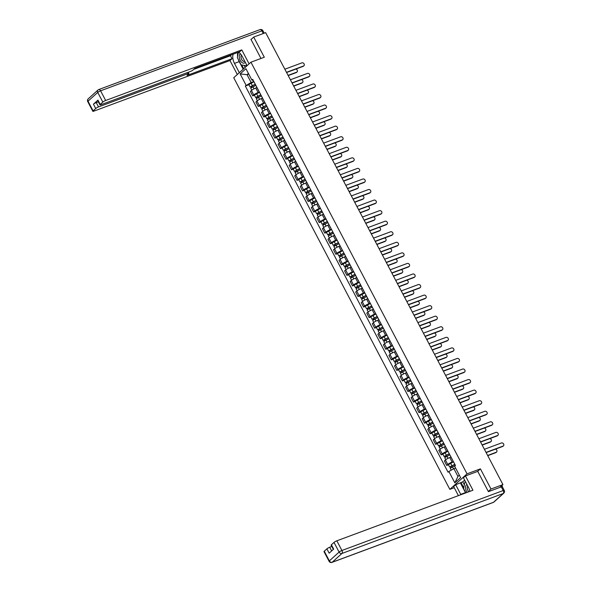 <?xml version="1.0" encoding="UTF-8"?>
<svg xmlns="http://www.w3.org/2000/svg" width="592" height="592" viewBox="0 0 592 592"><rect width="100%" height="100%" fill="white"/><g stroke="black" fill="none" stroke-linecap="round" stroke-linejoin="round"><path stroke-width="0.89" d="M454.249 487.719L449.839 489.362L467.044 473.837L250.934 62.204L264.306 57.232L253.716 37.067L265.645 32.634L502.934 484.596L491.005 489.029L480.415 468.864L467.044 473.837M250.934 62.204L233.729 77.73L449.839 489.362M333.34 549.406L331.128 545.195A2.331 0.422 -27.7 0 1 331.394 544.781L334.006 542.42A2.331 0.422 -27.7 0 1 336.833 540.814L341.917 550.493L503.222 490.531L501.298 486.883A2.331 0.422 -27.7 0 1 502.334 486.728L501.394 485.98M502.934 484.596L499.892 487.342L501.75 486.654M488.304 491.471L491.005 489.029M253.716 37.067L251.015 39.501M256.965 87.586L255.759 88.03A3.574 0.651 152.3 0 0 251.422 90.487L250.372 91.434L252.717 95.897L253.768 94.949A3.574 0.651 -27.7 0 1 258.105 92.5L259.363 92.026M256.306 86.21A3.574 0.651 152.3 0 0 256.314 86.336L258.652 90.805A3.574 0.651 -27.7 0 1 258.652 90.672M254.442 95.26L252.717 95.897M262.508 98.139L261.301 98.59A3.574 0.651 152.3 0 0 256.965 101.04L255.914 101.987L258.26 106.456L259.311 105.509A3.574 0.651 -27.7 0 1 263.647 103.052L264.905 102.586M261.849 96.762A3.574 0.651 152.3 0 0 261.856 96.896L264.202 101.365A3.574 0.651 -27.7 0 1 264.195 101.232M259.984 105.813L258.26 106.456M268.05 108.699L266.844 109.143A3.574 0.651 152.3 0 0 262.508 111.599L261.457 112.547L263.803 117.016L264.853 116.069A3.574 0.651 -27.7 0 1 269.19 113.612L270.448 113.146M267.392 107.322A3.574 0.651 152.3 0 0 267.399 107.455L269.745 111.925A3.574 0.651 -27.7 0 1 269.737 111.792M265.527 116.372L263.803 117.016M273.593 119.258L272.387 119.702A3.574 0.651 152.3 0 0 268.05 122.159L266.999 123.106L269.345 127.569L270.396 126.621A3.574 0.651 -27.7 0 1 274.732 124.172L275.99 123.706M272.934 117.882A3.574 0.651 152.3 0 0 272.942 118.015L275.287 122.477A3.574 0.651 -27.7 0 1 275.28 122.352M271.069 126.932L269.345 127.569M279.135 129.818L277.937 130.262A3.574 0.651 152.3 0 0 273.593 132.719L272.542 133.666L274.888 138.128L275.939 137.181A3.574 0.651 -27.7 0 1 280.275 134.732L281.54 134.258M278.484 128.442A3.574 0.651 152.3 0 0 278.484 128.568L280.83 133.037A3.574 0.651 -27.7 0 1 280.823 132.904M276.612 137.492L274.888 138.128M284.678 140.371L283.479 140.822A3.574 0.651 152.3 0 0 279.135 143.271L278.085 144.219L280.43 148.688L281.481 147.741A3.574 0.651 -27.7 0 1 285.825 145.284L287.083 144.818M284.027 138.994A3.574 0.651 152.3 0 0 284.027 139.127L286.373 143.597A3.574 0.651 -27.7 0 1 286.365 143.464M282.155 148.044L280.43 148.688M290.221 150.93L289.022 151.382A3.574 0.651 152.3 0 0 284.678 153.831L283.627 154.778L285.973 159.248L287.024 158.301A3.574 0.651 -27.7 0 1 291.368 155.844L292.626 155.378M289.569 149.554A3.574 0.651 152.3 0 0 289.569 149.687L291.915 154.157A3.574 0.651 -27.7 0 1 291.915 154.024M287.697 158.604L285.973 159.248M295.763 161.49L294.564 161.934A3.574 0.651 152.3 0 0 290.221 164.391L289.17 165.338L291.516 169.8L292.566 168.861A3.574 0.651 -27.7 0 1 296.91 166.404L298.168 165.938M295.112 160.114A3.574 0.651 152.3 0 0 295.112 160.247L297.458 164.709A3.574 0.651 -27.7 0 1 297.458 164.583M293.24 169.164L291.516 169.8M301.306 172.05L300.107 172.494A3.574 0.651 152.3 0 0 295.763 174.951L294.712 175.898L297.058 180.36L298.109 179.413A3.574 0.651 -27.7 0 1 302.453 176.964L303.711 176.49M300.655 170.674A3.574 0.651 152.3 0 0 300.655 170.799L303 175.269A3.574 0.651 -27.7 0 1 303 175.136M298.782 179.724L297.058 180.36M306.848 182.602L305.65 183.054A3.574 0.651 152.3 0 0 301.306 185.503L300.255 186.45L302.601 190.92L303.652 189.973A3.574 0.651 -27.7 0 1 307.995 187.516L309.253 187.05M306.197 181.233A3.574 0.651 152.3 0 0 306.197 181.359L308.543 185.829A3.574 0.651 -27.7 0 1 308.543 185.696M304.332 190.276L302.601 190.92M312.398 193.162L311.192 193.614A3.574 0.651 152.3 0 0 306.848 196.063L305.805 197.01L308.143 201.48L309.194 200.533A3.574 0.651 -27.7 0 1 313.538 198.076L314.796 197.61M311.74 191.786A3.574 0.651 152.3 0 0 311.74 191.919L314.086 196.389A3.574 0.651 -27.7 0 1 314.086 196.255M309.875 200.836L308.143 201.48M317.941 203.722L316.735 204.166A3.574 0.651 152.3 0 0 312.391 206.623L311.348 207.57L313.693 212.04L314.737 211.092A3.574 0.651 -27.7 0 1 319.081 208.636L320.339 208.169M317.282 202.346A3.574 0.651 152.3 0 0 317.282 202.479L319.628 206.941A3.574 0.651 -27.7 0 1 319.628 206.815M315.418 211.396L313.693 212.04M323.484 214.282L322.277 214.726A3.574 0.651 152.3 0 0 317.934 217.183L316.89 218.13L319.236 222.592L320.279 221.645A3.574 0.651 -27.7 0 1 324.623 219.195L325.881 218.722M322.825 212.905A3.574 0.651 152.3 0 0 322.825 213.039L325.171 217.501A3.574 0.651 -27.7 0 1 325.171 217.368M320.96 221.956L319.236 222.592M329.026 224.834L327.82 225.286A3.574 0.651 152.3 0 0 323.484 227.735L322.433 228.682L324.779 233.152L325.822 232.205A3.574 0.651 -27.7 0 1 330.166 229.748L331.424 229.282M328.368 223.465A3.574 0.651 152.3 0 0 328.368 223.591L330.713 228.061A3.574 0.651 -27.7 0 1 330.713 227.927M326.503 232.508L324.779 233.152M334.569 235.394L333.363 235.845A3.574 0.651 152.3 0 0 329.026 238.295L327.975 239.242L330.321 243.712L331.372 242.764A3.574 0.651 -27.7 0 1 335.708 240.308L336.966 239.841M333.91 234.018A3.574 0.651 152.3 0 0 333.91 234.151L336.256 238.62A3.574 0.651 -27.7 0 1 336.256 238.487M332.045 243.068L330.321 243.712M340.111 245.954L338.905 246.398A3.574 0.651 152.3 0 0 334.569 248.855L333.518 249.802L335.864 254.271L336.915 253.324A3.574 0.651 -27.7 0 1 341.251 250.867L342.509 250.401M339.453 244.577A3.574 0.651 152.3 0 0 339.46 244.711L341.799 249.173A3.574 0.651 -27.7 0 1 341.799 249.047M337.588 253.628L335.864 254.271M345.654 256.514L344.448 256.958A3.574 0.651 152.3 0 0 340.111 259.414L339.061 260.362L341.406 264.824L342.457 263.877A3.574 0.651 -27.7 0 1 346.794 261.427L348.052 260.961M344.995 255.137A3.574 0.651 152.3 0 0 345.003 255.27L347.349 259.733A3.574 0.651 -27.7 0 1 347.341 259.599M343.131 264.187L341.406 264.824M351.197 267.066L349.99 267.517A3.574 0.651 152.3 0 0 345.654 269.967L344.603 270.914L346.949 275.384L348 274.436A3.574 0.651 -27.7 0 1 352.336 271.987L353.594 271.513M350.538 265.697A3.574 0.651 152.3 0 0 350.545 265.823L352.891 270.292A3.574 0.651 -27.7 0 1 352.884 270.159M348.673 274.74L346.949 275.384M356.739 277.626L355.533 278.077A3.574 0.651 152.3 0 0 351.197 280.527L350.146 281.474L352.492 285.943L353.542 284.996A3.574 0.651 -27.7 0 1 357.879 282.539L359.137 282.073M356.081 276.249A3.574 0.651 152.3 0 0 356.088 276.383L358.434 280.852A3.574 0.651 -27.7 0 1 358.426 280.719M354.216 285.3L352.492 285.943M362.282 288.186L361.083 288.63A3.574 0.651 152.3 0 0 356.739 291.086L355.688 292.034L358.034 296.503L359.085 295.556A3.574 0.651 -27.7 0 1 363.421 293.099L364.687 292.633M361.623 286.809A3.574 0.651 152.3 0 0 361.631 286.942L363.976 291.405A3.574 0.651 -27.7 0 1 363.969 291.279M359.758 295.859L358.034 296.503M367.824 298.745L366.626 299.189A3.574 0.651 152.3 0 0 362.282 301.646L361.231 302.593L363.577 307.056L364.628 306.108A3.574 0.651 -27.7 0 1 368.971 303.659L370.229 303.193M367.173 297.369A3.574 0.651 152.3 0 0 367.173 297.502L369.519 301.964A3.574 0.651 -27.7 0 1 369.512 301.831M365.301 306.419L363.577 307.056M373.367 309.305L372.168 309.749A3.574 0.651 152.3 0 0 367.824 312.206L366.774 313.153L369.119 317.615L370.17 316.668A3.574 0.651 -27.7 0 1 374.514 314.219L375.772 313.745M372.716 307.929A3.574 0.651 152.3 0 0 372.716 308.055L375.062 312.524A3.574 0.651 -27.7 0 1 375.062 312.391M370.844 316.972L369.119 317.615M378.91 319.858L377.711 320.309A3.574 0.651 152.3 0 0 373.367 322.758L372.316 323.706L374.662 328.175L375.713 327.228A3.574 0.651 -27.7 0 1 380.057 324.771L381.315 324.305M378.258 318.481A3.574 0.651 152.3 0 0 378.258 318.614L380.604 323.084A3.574 0.651 -27.7 0 1 380.604 322.951M376.386 327.531L374.662 328.175M384.452 330.417L383.253 330.861A3.574 0.651 152.3 0 0 378.91 333.318L377.859 334.265L380.205 338.735L381.255 337.788A3.574 0.651 -27.7 0 1 385.599 335.331L386.857 334.865M383.801 329.041A3.574 0.651 152.3 0 0 383.801 329.174L386.147 333.636A3.574 0.651 -27.7 0 1 386.147 333.511M381.929 338.091L380.205 338.735M389.995 340.977L388.796 341.421A3.574 0.651 152.3 0 0 384.452 343.878L383.401 344.825L385.747 349.287L386.798 348.34A3.574 0.651 -27.7 0 1 391.142 345.891L392.4 345.425M389.344 339.601A3.574 0.651 152.3 0 0 389.344 339.734L391.689 344.196A3.574 0.651 -27.7 0 1 391.689 344.07M387.479 348.651L385.747 349.287M395.537 351.537L394.339 351.981A3.574 0.651 152.3 0 0 389.995 354.438L388.951 355.385L391.29 359.847L392.341 358.9A3.574 0.651 -27.7 0 1 396.684 356.451L397.942 355.977M394.886 350.161A3.574 0.651 152.3 0 0 394.886 350.286L397.232 354.756A3.574 0.651 -27.7 0 1 397.232 354.623M393.021 359.211L391.29 359.847M401.087 362.089L399.881 362.541A3.574 0.651 152.3 0 0 395.537 364.99L394.494 365.937L396.84 370.407L397.883 369.46A3.574 0.651 -27.7 0 1 402.227 367.003L403.485 366.537M400.429 360.713A3.574 0.651 152.3 0 0 400.429 360.846L402.775 365.316A3.574 0.651 -27.7 0 1 402.775 365.183M398.564 369.763L396.84 370.407M406.63 372.649L405.424 373.101A3.574 0.651 152.3 0 0 401.08 375.55L400.037 376.497L402.382 380.967L403.426 380.02A3.574 0.651 -27.7 0 1 407.77 377.563L409.028 377.097M405.971 371.273A3.574 0.651 152.3 0 0 405.971 371.406L408.317 375.876A3.574 0.651 -27.7 0 1 408.317 375.742M404.107 380.323L402.382 380.967M412.173 383.209L410.966 383.653A3.574 0.651 152.3 0 0 406.63 386.11L405.579 387.057L407.925 391.519L408.968 390.572A3.574 0.651 -27.7 0 1 413.312 388.123L414.57 387.656M411.514 381.833A3.574 0.651 152.3 0 0 411.514 381.966L413.86 386.428A3.574 0.651 -27.7 0 1 413.86 386.302M409.649 390.883L407.925 391.519M417.715 393.769L416.509 394.213A3.574 0.651 152.3 0 0 412.173 396.67L411.122 397.617L413.468 402.079L414.518 401.132A3.574 0.651 -27.7 0 1 418.855 398.682L420.113 398.209M417.057 392.392A3.574 0.651 152.3 0 0 417.057 392.518L419.402 396.988A3.574 0.651 -27.7 0 1 419.402 396.855M415.192 401.443L413.468 402.079M423.258 404.321L422.052 404.773A3.574 0.651 152.3 0 0 417.715 407.222L416.664 408.169L419.01 412.639L420.061 411.692A3.574 0.651 -27.7 0 1 424.397 409.235L425.655 408.769M422.599 402.945A3.574 0.651 152.3 0 0 422.607 403.078L424.945 407.548A3.574 0.651 -27.7 0 1 424.945 407.414M420.734 411.995L419.01 412.639M428.8 414.881L427.594 415.332A3.574 0.651 152.3 0 0 423.258 417.782L422.207 418.729L424.553 423.199L425.604 422.251A3.574 0.651 -27.7 0 1 429.94 419.795L431.198 419.328M428.142 413.505A3.574 0.651 152.3 0 0 428.149 413.638L430.495 418.107A3.574 0.651 -27.7 0 1 430.488 417.974M426.277 422.555L424.553 423.199M434.343 425.441L433.137 425.885A3.574 0.651 152.3 0 0 428.8 428.342L427.75 429.289L430.095 433.758L431.146 432.811A3.574 0.651 -27.7 0 1 435.483 430.354L436.741 429.888M433.684 424.064A3.574 0.651 152.3 0 0 433.692 424.198L436.038 428.66A3.574 0.651 -27.7 0 1 436.03 428.534M431.82 433.115L430.095 433.758M439.886 436.001L438.679 436.445A3.574 0.651 152.3 0 0 434.343 438.901L433.292 439.849L435.638 444.311L436.689 443.364A3.574 0.651 -27.7 0 1 441.025 440.914L442.283 440.441M439.227 434.624A3.574 0.651 152.3 0 0 439.234 434.75L441.58 439.22A3.574 0.651 -27.7 0 1 441.573 439.086M437.362 443.674L435.638 444.311M445.428 446.553L444.229 447.004A3.574 0.651 152.3 0 0 439.886 449.454L438.835 450.401L441.181 454.871L442.231 453.923A3.574 0.651 -27.7 0 1 446.568 451.467L447.833 451M444.77 445.184A3.574 0.651 152.3 0 0 444.777 445.31L447.123 449.779A3.574 0.651 -27.7 0 1 447.115 449.646M442.905 454.227L441.181 454.871M450.971 457.113L449.772 457.564A3.574 0.651 152.3 0 0 445.428 460.014L444.377 460.961L446.723 465.43L447.774 464.483A3.574 0.651 -27.7 0 1 452.11 462.026L453.376 461.56M450.32 455.736A3.574 0.651 152.3 0 0 450.32 455.87L452.665 460.339A3.574 0.651 -27.7 0 1 452.658 460.206M448.447 464.787L446.723 465.43M248.736 74.059L247.034 74.688L251.126 82.473L253.82 81.474M253.324 80.527L251.903 80.083L245.932 68.716L240.152 73.933L247.034 74.688L248.418 73.445M455.574 468.02L453.872 468.657L457.956 476.434L454.841 482.85L460.62 477.633L454.649 466.267L455.463 465.534L252.71 79.358L251.903 80.083M454.841 482.85L448.869 471.484L453.872 468.657M251.126 82.473L245.317 86.032L448.063 472.209L448.869 471.484M246.124 85.3L240.152 73.933M477.559 471.439L480.415 468.864M457.956 476.434L459.34 475.191M248.899 84.7L245.317 86.032M286.484 72.32L303.541 65.978A1.791 1.436 47.9 0 0 303.925 65.749L303.474 66.149A1.791 1.436 -132.1 0 1 303.097 66.378L286.587 72.52M303.925 65.749A1.791 1.436 47.9 0 0 301.905 62.863L284.848 69.205M255.33 84.338L250.105 86.994L248.825 84.552L253.961 81.726M255.233 84.168L250.105 86.994M251.792 87.187L251.282 86.217M288.089 75.376L296.659 72.187A1.791 1.436 47.9 0 0 295.919 69.049M255.84 85.315L250.705 88.141L251.778 90.184M297.043 71.958L296.592 72.365A1.791 1.436 -132.1 0 1 296.215 72.594L288.193 75.576M251.297 87.505L250.964 86.869M292.026 82.88L309.083 76.538A1.791 1.436 47.9 0 0 309.468 76.309L309.017 76.708A1.791 1.436 -132.1 0 1 308.639 76.938L292.13 83.072M309.468 76.309A1.791 1.436 47.9 0 0 307.448 73.423L290.391 79.765M297.569 93.432L314.626 87.091A1.791 1.436 47.9 0 0 315.011 86.861L314.559 87.268A1.791 1.436 -132.1 0 1 314.182 87.498L297.672 93.632M315.011 86.861A1.791 1.436 47.9 0 0 312.998 83.983L295.933 90.324M239.338 72.675L234.462 63.381A8.747 4.965 -110.4 0 1 233.159 54.175M247.079 65.682L242.202 56.395A8.747 4.965 -110.4 0 0 238.509 52.185M249.106 63.855L241.78 49.891L239.745 51.726L194.775 68.443L193.162 69.9A2.331 0.422 152.3 0 1 190.328 71.506L100.98 104.717A2.331 0.422 152.3 0 1 99.952 104.865L97.68 100.536A2.331 0.422 -27.7 0 1 97.939 100.122L93.432 104.192A2.331 0.422 -27.7 0 1 96.267 102.586L98.346 101.817M193.739 69.382L230.443 55.737L231.479 54.797M230.443 55.737L232.005 58.712L229.977 60.547L93.862 111.141A2.331 0.422 152.3 0 1 92.833 111.296A2.331 0.422 152.3 0 1 93.092 110.882L95.712 108.521L93.432 104.192M237.311 74.503L229.977 60.547M241.78 49.891L105.665 100.492A2.331 0.422 152.3 0 0 102.83 102.09L100.218 104.451A2.331 0.422 152.3 0 0 99.952 104.865M96.267 102.586L98.538 106.923L187.886 73.711A2.331 0.422 152.3 0 1 188.922 73.556A2.331 0.422 152.3 0 1 188.656 73.97L187.035 75.428L232.005 58.712M98.538 106.923A2.331 0.422 152.3 0 0 95.712 108.521M251.474 39.094L250.912 39.301L260.976 58.475M243.179 69.205L239.198 61.62L234.462 63.381M237.903 52.414A8.747 4.965 -110.4 0 0 237.577 56.381M238.199 59.259A8.747 4.965 -110.4 0 0 239.198 61.62M241.78 64.994L243.726 68.709M244.111 65.335L245.184 67.392M469.893 491.353A8.747 4.965 -110.4 0 0 468.472 487.379L463.425 477.766L465.453 475.938L472.956 490.22L336.833 540.814M465.645 492.936A8.747 4.965 -110.4 0 1 465.467 492.603L460.731 494.364A8.747 4.965 -110.4 0 0 460.909 494.697M460.731 494.364L455.685 484.759L453.657 486.587L458.4 495.63M464.661 480.127L462.774 481.829L455.685 484.759M501.298 486.883L488.407 491.671L477.751 471.365L465.453 475.938M331.794 546.468L329.714 547.245L331.653 550.93M324.268 551.204L329.352 560.883A2.331 0.422 152.3 0 0 329.085 561.297L324.002 551.618A2.331 0.422 -27.7 0 1 324.268 551.204L326.888 548.843A2.331 0.422 -27.7 0 1 329.714 547.245M326.888 548.843L329.159 553.18L333.666 549.11L331.394 544.781M465.467 492.603L460.421 482.998M460.976 482.502L463.758 487.808M462.774 481.829L464.35 484.833M240.396 53.768A5.054 2.871 -110.4 0 0 240.16 53.953A5.054 2.871 -110.4 0 0 240.234 60.369A5.054 2.871 -110.4 0 0 244.777 62.752A5.054 2.871 -110.4 0 0 245.229 62.167M241.484 55.189A3.456 1.961 -110.4 0 0 241.536 59.244A3.456 1.961 -110.4 0 0 244.385 61.331A3.456 1.961 -110.4 0 0 244.696 61.154M246.509 64.609L246.302 65.66L241.166 64.905L237.333 57.602L238.398 52.229M246.938 65.423L246.302 65.66M467.007 484.589A5.054 2.871 -110.4 0 0 466.429 484.937A5.054 2.871 -110.4 0 0 467.14 492.381M467.806 486.113A3.456 1.961 -110.4 0 0 468.871 491.737M465.845 492.862L463.603 488.585L464.905 482.029L465.726 482.147M465.541 481.792L464.905 482.029M260.872 94.898L255.648 97.547L254.368 95.112L259.503 92.285M260.776 94.72L255.648 97.547M257.335 97.747L256.824 96.777M293.632 85.936L302.209 82.747A1.791 1.436 47.9 0 0 301.461 79.609M261.383 95.874L256.247 98.701L257.32 100.744M302.586 82.517L302.142 82.917A1.791 1.436 -132.1 0 1 301.757 83.146L293.736 86.129M256.839 98.065L256.506 97.421M266.415 105.457L261.19 108.107L259.91 105.672L265.046 102.845M266.326 105.28L261.19 108.107M262.878 108.306L262.367 107.33M299.175 96.489L307.751 93.307A1.791 1.436 47.9 0 0 307.004 90.162M266.925 106.434L261.79 109.261L262.863 111.303M308.129 93.077L307.685 93.477A1.791 1.436 -132.1 0 1 307.3 93.706L299.278 96.688M262.389 108.625L262.049 107.981M303.111 103.992L320.168 97.65A1.791 1.436 47.9 0 0 320.553 97.421L320.102 97.828A1.791 1.436 -132.1 0 1 319.724 98.057L303.215 104.192M320.553 97.421A1.791 1.436 47.9 0 0 318.54 94.535L301.476 100.877M308.654 114.552L325.718 108.21A1.791 1.436 47.9 0 0 326.096 107.981L325.652 108.38A1.791 1.436 -132.1 0 1 325.267 108.61L308.758 114.752M326.096 107.981A1.791 1.436 47.9 0 0 324.083 105.095L307.026 111.437M314.197 125.112L331.261 118.77A1.791 1.436 47.9 0 0 331.638 118.541L331.194 118.94A1.791 1.436 -132.1 0 1 330.81 119.17L314.308 125.304M331.638 118.541A1.791 1.436 47.9 0 0 329.626 115.655L312.569 121.996M271.957 116.01L266.733 118.666L265.453 116.232L270.588 113.405M271.869 115.84L266.733 118.666M268.42 118.866L267.91 117.889M304.717 107.048L313.294 103.859A1.791 1.436 47.9 0 0 312.546 100.721M272.468 116.987L267.332 119.813L268.405 121.863M313.671 103.63L313.227 104.037A1.791 1.436 -132.1 0 1 312.842 104.266L304.821 107.248M267.932 119.177L267.591 118.541M277.5 126.57L272.276 129.226L270.995 126.784L276.131 123.965M277.411 126.399L272.276 129.226M273.963 129.426L273.452 128.449M310.26 117.608L318.836 114.419A1.791 1.436 47.9 0 0 318.089 111.281M278.011 127.546L272.875 130.373L273.955 132.416M319.214 114.189L318.77 114.596A1.791 1.436 -132.1 0 1 318.385 114.826L310.363 117.808M273.474 129.737L273.134 129.1M283.043 137.129L277.818 139.786L276.538 137.344L281.674 134.517M282.954 136.959L277.818 139.786M279.505 139.978L278.995 139.009M315.802 128.168L324.379 124.979A1.791 1.436 47.9 0 0 323.632 121.841M283.553 138.106L278.425 140.933L279.498 142.975M324.756 124.749L324.312 125.149A1.791 1.436 -132.1 0 1 323.928 125.378L315.906 128.36M279.017 140.297L278.677 139.653M319.747 135.664L336.804 129.322A1.791 1.436 47.9 0 0 337.181 129.093L336.737 129.5A1.791 1.436 -132.1 0 1 336.352 129.729L319.85 135.864M337.181 129.093A1.791 1.436 47.9 0 0 335.168 126.214L318.111 132.556M288.585 147.689L283.361 150.338L282.081 147.904L287.216 145.077M288.496 147.512L283.361 150.338M285.048 150.538L284.537 149.569M321.345 138.72L329.922 135.538A1.791 1.436 47.9 0 0 329.174 132.393M289.096 148.666L283.968 151.493L285.041 153.535M330.299 135.309L329.855 135.709A1.791 1.436 -132.1 0 1 329.47 135.938L321.449 138.92M284.56 150.856L284.219 150.213M325.289 146.224L342.346 139.882A1.791 1.436 47.9 0 0 342.724 139.653L342.28 140.06A1.791 1.436 -132.1 0 1 341.895 140.289L325.393 146.424M342.724 139.653A1.791 1.436 47.9 0 0 340.711 136.767L323.654 143.109M294.128 158.242L288.903 160.898L287.623 158.464L292.759 155.637M294.039 158.071L288.903 160.898M290.591 161.098L290.08 160.121M326.888 149.28L335.464 146.091A1.791 1.436 47.9 0 0 334.724 142.953M294.638 159.226L289.51 162.053L290.583 164.095M335.842 145.861L335.398 146.268A1.791 1.436 -132.1 0 1 335.02 146.498L326.999 149.48M290.102 161.416L289.762 160.772M330.832 156.784L347.889 150.442A1.791 1.436 47.9 0 0 348.266 150.213L347.822 150.612A1.791 1.436 -132.1 0 1 347.437 150.849L330.935 156.984M348.266 150.213A1.791 1.436 47.9 0 0 346.253 147.327L329.196 153.668M299.67 168.801L294.446 171.458L293.166 169.023L298.301 166.197M299.582 168.631L294.446 171.458M296.141 171.658L295.63 170.681M332.438 159.84L341.007 156.651A1.791 1.436 47.9 0 0 340.267 153.513M300.188 169.778L295.053 172.605L296.126 174.655M341.384 156.421L340.94 156.828A1.791 1.436 -132.1 0 1 340.563 157.058L332.541 160.04M295.645 171.969L295.304 171.332M336.374 167.344L353.431 161.002A1.791 1.436 47.9 0 0 353.809 160.772L353.365 161.172A1.791 1.436 -132.1 0 1 352.98 161.401L336.478 167.536M353.809 160.772A1.791 1.436 47.9 0 0 351.796 157.886L334.739 164.228M305.213 179.361L299.989 182.018L298.708 179.576L303.844 176.749M305.124 179.191L299.989 182.018M301.683 182.21L301.173 181.241M337.98 170.4L346.549 167.21A1.791 1.436 47.9 0 0 345.809 164.073M305.731 180.338L300.595 183.165L301.668 185.207M346.934 166.981L346.483 167.381A1.791 1.436 -132.1 0 1 346.105 167.617L338.084 170.592M301.187 182.528L300.847 181.885M341.917 177.896L358.974 171.554A1.791 1.436 47.9 0 0 359.351 171.325L358.907 171.732A1.791 1.436 -132.1 0 1 358.523 171.961L342.021 178.096M359.351 171.325A1.791 1.436 47.9 0 0 357.339 168.446L340.282 174.788M347.46 188.456L364.517 182.114A1.791 1.436 47.9 0 0 364.894 181.885L364.45 182.292A1.791 1.436 -132.1 0 1 364.073 182.521L347.563 188.656M364.894 181.885A1.791 1.436 47.9 0 0 362.881 179.006L345.824 185.34M353.002 199.016L370.059 192.674A1.791 1.436 47.9 0 0 370.437 192.444L369.993 192.851A1.791 1.436 -132.1 0 1 369.615 193.081L353.106 199.215M370.437 192.444A1.791 1.436 47.9 0 0 368.424 189.558L351.367 195.9M358.545 209.575L375.602 203.234A1.791 1.436 47.9 0 0 375.987 203.004L375.535 203.404A1.791 1.436 -132.1 0 1 375.158 203.633L358.648 209.768M375.987 203.004A1.791 1.436 47.9 0 0 373.966 200.118L356.909 206.46M364.087 220.128L381.144 213.793A1.791 1.436 47.9 0 0 381.529 213.557L381.078 213.964A1.791 1.436 -132.1 0 1 380.7 214.193L364.191 220.328M381.529 213.557A1.791 1.436 47.9 0 0 379.509 210.678L362.452 217.02M369.63 230.688L386.687 224.346A1.791 1.436 47.9 0 0 387.072 224.116L386.62 224.523A1.791 1.436 -132.1 0 1 386.243 224.753L369.734 230.887M387.072 224.116A1.791 1.436 47.9 0 0 385.052 221.238L367.995 227.572M310.756 189.921L305.531 192.57L304.251 190.136L309.387 187.309M310.667 189.743L305.531 192.57M307.226 192.77L306.715 191.801M343.523 180.952L352.092 177.77A1.791 1.436 47.9 0 0 351.352 174.633M311.274 190.898L306.138 193.725L307.211 195.767M352.477 177.541L352.025 177.94A1.791 1.436 -132.1 0 1 351.648 178.17L343.626 181.152M306.73 193.088L306.397 192.444M316.298 200.473L311.074 203.13L309.794 200.695L314.929 197.869M316.209 200.303L311.074 203.13M312.768 203.33L312.258 202.353M349.065 191.512L357.635 188.323A1.791 1.436 47.9 0 0 356.895 185.185M316.816 201.458L311.681 204.284L312.754 206.327M358.019 188.093L357.568 188.5A1.791 1.436 -132.1 0 1 357.191 188.73L349.169 191.712M312.273 203.648L311.94 203.004M321.841 211.033L316.616 213.69L315.344 211.255L320.472 208.428M321.752 210.863L316.616 213.69M318.311 213.89L317.8 212.913M354.608 202.072L363.177 198.882A1.791 1.436 47.9 0 0 362.437 195.745M322.359 212.01L317.223 214.837L318.296 216.887M363.562 198.653L363.111 199.06A1.791 1.436 -132.1 0 1 362.733 199.289L354.712 202.272M317.815 214.2L317.482 213.564M327.383 221.593L322.159 224.25L320.886 221.808L326.014 218.981M327.295 221.423L322.159 224.25M323.854 224.442L323.343 223.473M360.151 212.632L368.72 209.442A1.791 1.436 47.9 0 0 367.98 206.305M327.901 222.57L322.766 225.397L323.839 227.439M369.105 209.213L368.653 209.62A1.791 1.436 -132.1 0 1 368.276 209.849L360.254 212.831M323.358 224.76L323.025 224.116M332.933 232.153L327.709 234.802L326.429 232.367L331.557 229.541M332.837 231.975L327.709 234.802M329.396 235.002L328.886 234.032M365.693 223.184L374.262 220.002A1.791 1.436 47.9 0 0 373.522 216.864M333.444 233.13L328.308 235.956L329.381 237.999M374.647 219.773L374.196 220.172A1.791 1.436 -132.1 0 1 373.818 220.402L365.797 223.384M328.9 235.32L328.567 234.676M338.476 242.705L333.252 245.362L331.971 242.927L337.1 240.1M338.38 242.535L333.252 245.362M334.939 245.562L334.428 244.585M371.236 233.744L379.805 230.562A1.791 1.436 47.9 0 0 379.065 227.417M338.987 243.689L333.851 246.516L334.924 248.559M380.19 230.332L379.738 230.732A1.791 1.436 -132.1 0 1 379.361 230.961L371.339 233.944M334.443 245.88L334.11 245.236M375.173 241.247L392.23 234.906A1.791 1.436 47.9 0 0 392.614 234.676L392.163 235.083A1.791 1.436 -132.1 0 1 391.786 235.313L375.276 241.447M392.614 234.676A1.791 1.436 47.9 0 0 390.594 231.79L373.537 238.132M344.019 253.265L338.794 255.922L337.514 253.487L342.65 250.66M343.922 253.095L338.794 255.922M340.481 256.121L339.971 255.145M376.778 244.304L385.355 241.114A1.791 1.436 47.9 0 0 384.608 237.977M344.529 254.242L339.394 257.069L340.467 259.118M385.732 240.885L385.288 241.292A1.791 1.436 -132.1 0 1 384.904 241.521L376.882 244.503M339.986 256.432L339.653 255.796M380.715 251.807L397.772 245.465A1.791 1.436 47.9 0 0 398.157 245.236L397.706 245.636A1.791 1.436 -132.1 0 1 397.328 245.865L380.819 252.007M398.157 245.236A1.791 1.436 47.9 0 0 396.144 242.35L379.08 248.692M349.561 263.825L344.337 266.481L343.057 264.039L348.192 261.213M349.465 263.655L344.337 266.481M346.024 266.674L345.513 265.704M382.321 254.863L390.898 251.674A1.791 1.436 47.9 0 0 390.15 248.536M350.072 264.802L344.936 267.628L346.009 269.671M391.275 251.445L390.831 251.852A1.791 1.436 -132.1 0 1 390.446 252.081L382.425 255.063M345.536 266.992L345.195 266.348M386.258 262.36L403.315 256.025A1.791 1.436 47.9 0 0 403.7 255.796L403.248 256.195A1.791 1.436 -132.1 0 1 402.871 256.425L386.361 262.559M403.7 255.796A1.791 1.436 47.9 0 0 401.687 252.91L384.622 259.252M355.104 274.385L349.879 277.034L348.599 274.599L353.735 271.772M355.015 274.207L349.879 277.034M351.567 277.234L351.056 276.264M387.864 265.416L396.44 262.234A1.791 1.436 47.9 0 0 395.693 259.096M355.614 275.361L350.479 278.188L351.552 280.231M396.818 262.004L396.374 262.404A1.791 1.436 -132.1 0 1 395.989 262.633L387.967 265.616M351.078 277.552L350.738 276.908M391.8 272.919L408.865 266.578A1.791 1.436 47.9 0 0 409.242 266.348L408.798 266.755A1.791 1.436 -132.1 0 1 408.413 266.985L391.904 273.119M409.242 266.348A1.791 1.436 47.9 0 0 407.229 263.47L390.172 269.804M360.646 284.944L355.422 287.594L354.142 285.159L359.277 282.332M360.558 284.767L355.422 287.594M357.109 287.793L356.599 286.817M393.406 275.976L401.983 272.794A1.791 1.436 47.9 0 0 401.235 269.649M361.157 285.921L356.021 288.748L357.102 290.79M402.36 272.564L401.916 272.964A1.791 1.436 -132.1 0 1 401.531 273.193L393.51 276.175M356.621 288.112L356.28 287.468M397.343 283.479L414.407 277.137A1.791 1.436 47.9 0 0 414.785 276.908L414.341 277.315A1.791 1.436 -132.1 0 1 413.956 277.544L397.454 283.679M414.785 276.908A1.791 1.436 47.9 0 0 412.772 274.022L395.715 280.364M366.189 295.497L360.965 298.153L359.684 295.719L364.82 292.892M366.1 295.327L360.965 298.153M362.652 298.353L362.141 297.376M398.949 286.535L407.525 283.346A1.791 1.436 47.9 0 0 406.778 280.208M366.7 296.474L361.571 299.3L362.644 301.35M407.903 283.117L407.459 283.524A1.791 1.436 -132.1 0 1 407.074 283.753L399.052 286.735M362.163 298.664L361.823 298.028M402.893 294.039L419.95 287.697A1.791 1.436 47.9 0 0 420.327 287.468L419.883 287.867A1.791 1.436 -132.1 0 1 419.499 288.097L402.997 294.239M420.327 287.468A1.791 1.436 47.9 0 0 418.315 284.582L401.258 290.924M371.732 306.057L366.507 308.713L365.227 306.271L370.363 303.444M371.643 305.886L366.507 308.713M368.194 308.906L367.684 307.936M404.491 297.095L413.068 293.906A1.791 1.436 47.9 0 0 412.321 290.768M372.242 307.033L367.114 309.86L368.187 311.903M413.445 293.676L413.001 294.083A1.791 1.436 -132.1 0 1 412.617 294.313L404.595 297.295M367.706 309.224L367.366 308.587M408.436 304.591L425.493 298.257A1.791 1.436 47.9 0 0 425.87 298.028L425.426 298.427A1.791 1.436 -132.1 0 1 425.041 298.657L408.539 304.791M425.87 298.028A1.791 1.436 47.9 0 0 423.857 295.142L406.8 301.483M377.274 316.616L372.05 319.266L370.77 316.831L375.905 314.004M377.185 316.439L372.05 319.266M373.737 319.465L373.226 318.496M410.034 307.655L418.611 304.466A1.791 1.436 47.9 0 0 417.871 301.328M377.785 317.593L372.657 320.42L373.73 322.462M418.988 304.236L418.544 304.636A1.791 1.436 -132.1 0 1 418.167 304.865L410.145 307.847M373.249 319.784L372.908 319.14M413.978 315.151L431.035 308.809A1.791 1.436 47.9 0 0 431.413 308.58L430.969 308.987A1.791 1.436 -132.1 0 1 430.584 309.216L414.082 315.351M431.413 308.58A1.791 1.436 47.9 0 0 429.4 305.701L412.343 312.043M382.817 327.176L377.592 329.825L376.312 327.391L381.448 324.564M382.728 326.999L377.592 329.825M379.287 330.025L378.769 329.048M415.577 318.207L424.153 315.025A1.791 1.436 47.9 0 0 423.413 311.88M383.335 328.153L378.199 330.98L379.272 333.022M424.531 314.796L424.087 315.196A1.791 1.436 -132.1 0 1 423.709 315.425L415.688 318.407M378.791 330.343L378.451 329.7M419.521 325.711L436.578 319.369A1.791 1.436 47.9 0 0 436.955 319.14L436.511 319.547A1.791 1.436 -132.1 0 1 436.126 319.776L419.624 325.911M436.955 319.14A1.791 1.436 47.9 0 0 434.942 316.254L417.885 322.596M388.359 337.729L383.135 340.385L381.855 337.951L386.99 335.124M388.271 337.558L383.135 340.385M384.83 340.585L384.319 339.608M421.127 328.767L429.696 325.578A1.791 1.436 47.9 0 0 428.956 322.44M388.877 338.705L383.742 341.532L384.815 343.582M430.081 325.348L429.629 325.755A1.791 1.436 -132.1 0 1 429.252 325.985L421.23 328.967M384.334 340.896L383.993 340.259M425.063 336.271L442.12 329.929A1.791 1.436 47.9 0 0 442.498 329.7L442.054 330.099A1.791 1.436 -132.1 0 1 441.669 330.329L425.167 336.471M442.498 329.7A1.791 1.436 47.9 0 0 440.485 326.814L423.428 333.155M393.902 348.288L388.678 350.945L387.397 348.503L392.533 345.676M393.813 348.118L388.678 350.945M390.372 351.137L389.862 350.168M426.669 339.327L435.238 336.138A1.791 1.436 47.9 0 0 434.498 333M394.42 349.265L389.284 352.092L390.357 354.134M435.623 335.908L435.172 336.315A1.791 1.436 -132.1 0 1 434.794 336.545L426.773 339.527M389.876 351.456L389.543 350.819M430.606 346.831L447.663 340.489A1.791 1.436 47.9 0 0 448.04 340.259L447.596 340.659A1.791 1.436 -132.1 0 1 447.219 340.888L430.71 347.023M448.04 340.259A1.791 1.436 47.9 0 0 446.028 337.373L428.971 343.715M399.445 358.848L394.22 361.497L392.94 359.063L398.076 356.236M399.356 358.671L394.22 361.497M395.915 361.697L395.404 360.728M432.212 349.887L440.781 346.697A1.791 1.436 47.9 0 0 440.041 343.56M399.963 359.825L394.827 362.652L395.9 364.694M441.166 346.468L440.714 346.868A1.791 1.436 -132.1 0 1 440.337 347.097L432.315 350.079M395.419 362.015L395.086 361.372M436.149 357.383L453.206 351.041A1.791 1.436 47.9 0 0 453.583 350.812L453.139 351.219A1.791 1.436 -132.1 0 1 452.762 351.448L436.252 357.583M453.583 350.812A1.791 1.436 47.9 0 0 451.57 347.933L434.513 354.275M404.987 369.408L399.763 372.057L398.49 369.623L403.618 366.796M404.898 369.23L399.763 372.057M401.457 372.257L400.947 371.28M437.754 360.439L446.324 357.257A1.791 1.436 47.9 0 0 445.584 354.112M405.505 370.385L400.37 373.212L401.443 375.254M446.708 357.028L446.257 357.427A1.791 1.436 -132.1 0 1 445.88 357.657L437.858 360.639M400.962 372.575L400.629 371.931M441.691 367.943L458.748 361.601A1.791 1.436 47.9 0 0 459.133 361.372L458.682 361.779A1.791 1.436 -132.1 0 1 458.304 362.008L441.795 368.143M459.133 361.372A1.791 1.436 47.9 0 0 457.113 358.486L440.056 364.827M410.53 379.96L405.305 382.617L404.033 380.182L409.161 377.356M410.441 379.79L405.305 382.617M407 382.817L406.489 381.84M443.297 370.999L451.866 367.81A1.791 1.436 47.9 0 0 451.126 364.672M411.048 380.937L405.912 383.764L406.985 385.814M452.251 367.58L451.8 367.987A1.791 1.436 -132.1 0 1 451.422 368.217L443.401 371.199M406.504 383.135L406.171 382.491M447.234 378.503L464.291 372.161A1.791 1.436 47.9 0 0 464.676 371.931L464.224 372.331A1.791 1.436 -132.1 0 1 463.847 372.56L447.337 378.702M464.676 371.931A1.791 1.436 47.9 0 0 462.655 369.045L445.598 375.387M416.08 390.52L410.855 393.177L409.575 390.742L414.703 387.915M415.984 390.35L410.855 393.177M412.543 393.377L412.032 392.4M448.84 381.559L457.409 378.369A1.791 1.436 47.9 0 0 456.669 375.232M416.59 391.497L411.455 394.324L412.528 396.374M457.794 378.14L457.342 378.547A1.791 1.436 -132.1 0 1 456.965 378.776L448.943 381.759M412.047 393.687L411.714 393.051M452.776 389.062L469.833 382.721A1.791 1.436 47.9 0 0 470.218 382.491L469.767 382.891A1.791 1.436 -132.1 0 1 469.389 383.12L452.88 389.255M470.218 382.491A1.791 1.436 47.9 0 0 468.198 379.605L451.141 385.947M421.622 401.08L416.398 403.737L415.118 401.295L420.246 398.468M421.526 400.91L416.398 403.737M418.085 403.929L417.575 402.96M454.382 392.119L462.951 388.929A1.791 1.436 47.9 0 0 462.211 385.792M422.133 402.057L416.997 404.884L418.07 406.926M463.336 388.7L462.885 389.099A1.791 1.436 -132.1 0 1 462.507 389.329L454.486 392.311M417.589 404.247L417.256 403.603M458.319 399.615L475.376 393.273A1.791 1.436 47.9 0 0 475.761 393.044L475.309 393.451A1.791 1.436 -132.1 0 1 474.932 393.68L458.423 399.815M475.761 393.044A1.791 1.436 47.9 0 0 473.741 390.165L456.684 396.507M427.165 411.64L421.941 414.289L420.66 411.854L425.796 409.028M427.069 411.462L421.941 414.289M423.628 414.489L423.117 413.519M459.925 402.671L468.501 399.489A1.791 1.436 47.9 0 0 467.754 396.344M427.676 412.617L422.54 415.443L423.613 417.486M468.879 399.26L468.435 399.659A1.791 1.436 -132.1 0 1 468.05 399.889L460.028 402.871M423.132 414.807L422.799 414.163M463.862 410.175L480.919 403.833A1.791 1.436 47.9 0 0 481.303 403.603L480.852 404.01A1.791 1.436 -132.1 0 1 480.475 404.24L463.965 410.374M481.303 403.603A1.791 1.436 47.9 0 0 479.283 400.717L462.226 407.059M432.708 422.192L427.483 424.849L426.203 422.414L431.339 419.587M432.611 422.022L427.483 424.849M429.17 425.049L428.66 424.072M465.467 413.231L474.044 410.041A1.791 1.436 47.9 0 0 473.297 406.904M433.218 423.176L428.083 426.003L429.156 428.046M474.421 409.812L473.977 410.219A1.791 1.436 -132.1 0 1 473.593 410.448L465.571 413.431M428.675 425.367L428.342 424.723M469.404 420.734L486.461 414.393A1.791 1.436 47.9 0 0 486.846 414.163L486.395 414.563A1.791 1.436 -132.1 0 1 486.017 414.8L469.508 420.934M486.846 414.163A1.791 1.436 47.9 0 0 484.833 411.277L467.769 417.619M438.25 432.752L433.026 435.409L431.746 432.974L436.881 430.147M438.161 432.582L433.026 435.409M434.713 435.608L434.202 434.632M471.01 423.791L479.587 420.601A1.791 1.436 47.9 0 0 478.839 417.464M438.761 433.729L433.625 436.556L434.698 438.605M479.964 420.372L479.52 420.779A1.791 1.436 -132.1 0 1 479.135 421.008L471.114 423.99M434.225 435.919L433.884 435.283M474.947 431.294L492.004 424.952A1.791 1.436 47.9 0 0 492.389 424.723L491.937 425.123A1.791 1.436 -132.1 0 1 491.56 425.352L475.05 431.487M492.389 424.723A1.791 1.436 47.9 0 0 490.376 421.837L473.311 428.179M443.793 443.312L438.568 445.968L437.288 443.526L442.424 440.7M443.704 443.142L438.568 445.968M440.256 446.161L439.745 445.191M476.553 434.35L485.129 431.161A1.791 1.436 47.9 0 0 484.382 428.023M444.303 444.289L439.168 447.115L440.248 449.158M485.507 430.932L485.063 431.339A1.791 1.436 -132.1 0 1 484.678 431.568L476.656 434.543M439.767 446.479L439.427 445.835M480.489 441.847L497.554 435.505A1.791 1.436 47.9 0 0 497.931 435.275L497.487 435.682A1.791 1.436 -132.1 0 1 497.102 435.912L480.6 442.046M497.931 435.275A1.791 1.436 47.9 0 0 495.918 432.397L478.861 438.739M449.335 453.872L444.111 456.521L442.831 454.086L447.966 451.259M449.247 453.694L444.111 456.521M445.798 456.721L445.288 455.751M482.095 444.903L490.672 441.721A1.791 1.436 47.9 0 0 489.924 438.583M449.846 454.848L444.718 457.675L445.791 459.718M491.049 441.491L490.605 441.891A1.791 1.436 -132.1 0 1 490.22 442.12L482.199 445.103M445.31 457.039L444.969 456.395M486.039 452.406L503.096 446.065A1.791 1.436 47.9 0 0 503.474 445.835L503.03 446.242A1.791 1.436 -132.1 0 1 502.645 446.472L486.143 452.606M503.474 445.835A1.791 1.436 47.9 0 0 501.461 442.957L484.404 449.291M454.878 464.424L449.654 467.081L448.373 464.646L453.509 461.819M454.789 464.254L449.654 467.081M451.341 467.28L450.83 466.304M487.638 455.463L496.214 452.273A1.791 1.436 47.9 0 0 495.467 449.136M455.389 465.408L450.26 468.235L451.259 470.137M496.592 452.044L496.148 452.451A1.791 1.436 -132.1 0 1 495.763 452.68L487.741 455.662M450.852 467.599L450.512 466.955M452.11 462.026L449.772 457.564M446.568 451.467L444.229 447.004M441.025 440.914L438.679 436.445M435.483 430.354L433.137 425.885M429.94 419.795L427.594 415.332M424.397 409.235L422.052 404.773M418.855 398.682L416.509 394.213M413.312 388.123L410.966 383.653M407.77 377.563L405.424 373.101M402.227 367.003L399.881 362.541M396.684 356.451L394.339 351.981M391.142 345.891L388.796 341.421M385.599 335.331L383.253 330.861M380.057 324.771L377.711 320.309M374.514 314.219L372.168 309.749M368.971 303.659L366.626 299.189M363.421 293.099L361.083 288.63M357.879 282.539L355.533 278.077M352.336 271.987L349.99 267.517M346.794 261.427L344.448 256.958M341.251 250.867L338.905 246.398M335.708 240.308L333.363 235.845M330.166 229.748L327.82 225.286M324.623 219.195L322.277 214.726M319.081 208.636L316.735 204.166M313.538 198.076L311.192 193.614M307.995 187.516L305.65 183.054M302.453 176.964L300.107 172.494M296.91 166.404L294.564 161.934M291.368 155.844L289.022 151.382M285.825 145.284L283.479 140.822M280.275 134.732L277.937 130.262M274.732 124.172L272.387 119.702M269.19 113.612L266.844 109.143M263.647 103.052L261.301 98.59M258.105 92.5L255.759 88.03M442.231 453.923L439.886 449.454M436.689 443.364L434.343 438.901M431.146 432.811L428.8 428.342M425.604 422.251L423.258 417.782M420.061 411.692L417.715 407.222M414.518 401.132L412.173 396.67M408.968 390.572L406.63 386.11M403.426 380.02L401.08 375.55M397.883 369.46L395.537 364.99M392.341 358.9L389.995 354.438M386.798 348.34L384.452 343.878M381.255 337.788L378.91 333.318M375.713 327.228L373.367 322.758M370.17 316.668L367.824 312.206M364.628 306.108L362.282 301.646M359.085 295.556L356.739 291.086M353.542 284.996L351.197 280.527M348 274.436L345.654 269.967M342.457 263.877L340.111 259.414M336.915 253.324L334.569 248.855M331.372 242.764L329.026 238.295M325.822 232.205L323.484 227.735M320.279 221.645L317.934 217.183M314.737 211.092L312.391 206.623M309.194 200.533L306.848 196.063M303.652 189.973L301.306 185.503M298.109 179.413L295.763 174.951M292.566 168.861L290.221 164.391M287.024 158.301L284.678 153.831M281.481 147.741L279.135 143.271M275.939 137.181L273.593 132.719M270.396 126.621L268.05 122.159M264.853 116.069L262.508 111.599M259.311 105.509L256.965 101.04M253.768 94.949L251.422 90.487M447.774 464.483L445.428 460.014M303.541 65.978L303.097 66.378M252.259 85.485L250.978 83.05M254.005 88.815L252.865 86.639M296.215 72.594L296.659 72.187M309.083 76.538L308.639 76.938M314.626 87.091L314.182 87.498M97.939 100.122L100.218 104.451M102.83 102.09L97.747 92.419L88.016 101.202L93.092 110.882M263.277 33.515L261.879 30.851L100.581 90.813L105.665 100.492M187.886 73.711L187.316 72.624M97.747 92.419A2.331 0.422 -27.7 0 1 100.581 90.813A2.331 1.325 69.6 0 0 98.738 89.562A2.331 2.331 0 0 0 97.983 90.014A2.331 1.872 47.9 0 0 97.747 92.419M88.016 101.202A2.331 1.872 -132.1 0 1 88.252 98.805A2.331 2.331 0 0 0 87.749 101.617A2.331 0.422 -27.7 0 1 88.016 101.202M259.784 29.755A2.331 1.325 69.6 0 1 260.036 29.6L98.738 89.562A2.331 1.325 69.6 0 0 98.479 89.718A2.331 1.872 47.9 0 0 97.983 90.014L88.252 98.805M262.915 30.703A2.331 2.331 0 0 0 260.036 29.6A2.331 1.325 69.6 0 1 261.879 30.851A2.331 0.422 -27.7 0 1 262.915 30.703L264.21 33.167M329.085 561.297A2.331 2.331 0 0 0 331.964 562.4A2.331 1.325 69.6 0 0 332.216 562.245L493.521 502.282L503.252 493.499L341.954 553.453L332.216 562.245A2.331 1.872 -132.1 0 1 329.352 560.883L339.09 552.092L334.006 542.42M339.09 552.092A2.331 1.872 47.9 0 0 341.954 553.453A2.331 1.325 69.6 0 0 341.917 550.493A2.331 0.422 152.3 0 0 339.09 552.092M494.017 501.986A2.331 1.872 47.9 0 1 493.521 502.282A2.331 1.325 69.6 0 1 493.262 502.438A2.331 2.331 0 0 0 494.017 501.986L503.748 493.195A2.331 1.872 -132.1 0 1 503.252 493.499A2.331 1.325 69.6 0 0 503.222 490.531A2.331 0.422 152.3 0 1 504.251 490.383L502.334 486.728M257.801 96.045L256.521 93.61M259.548 99.375L258.408 97.192M301.757 83.146L302.209 82.747M263.344 106.604L262.064 104.17M265.09 109.934L263.951 107.751M307.3 93.706L307.751 93.307M320.168 97.65L319.724 98.057M325.718 108.21L325.267 108.61M331.261 118.77L330.81 119.17M268.886 117.164L267.606 114.722M270.633 120.494L269.493 118.311M312.842 104.266L313.294 103.859M274.429 127.717L273.149 125.282M276.175 131.047L275.036 128.871M318.385 114.826L318.836 114.419M279.972 138.276L278.691 135.842M281.725 141.606L280.578 139.431M323.928 125.378L324.379 124.979M336.804 129.322L336.352 129.729M285.514 148.836L284.234 146.402M287.268 152.166L286.121 149.983M329.47 135.938L329.922 135.538M342.346 139.882L341.895 140.289M291.057 159.396L289.784 156.954M292.811 162.726L291.664 160.543M335.02 146.498L335.464 146.091M347.889 150.442L347.437 150.849M296.599 169.948L295.327 167.514M298.353 173.278L297.206 171.103M340.563 157.058L341.007 156.651M353.431 161.002L352.98 161.401M302.149 180.508L300.869 178.074M303.896 183.838L302.749 181.663M346.105 167.617L346.549 167.21M358.974 171.554L358.523 171.961M364.517 182.114L364.073 182.521M370.059 192.674L369.615 193.081M375.602 203.234L375.158 203.633M381.144 213.793L380.7 214.193M386.687 224.346L386.243 224.753M307.692 191.068L306.412 188.633M309.438 194.398L308.291 192.215M351.648 178.17L352.092 177.77M313.235 201.628L311.954 199.186M314.981 204.958L313.834 202.775M357.191 188.73L357.635 188.323M318.777 212.18L317.497 209.746M320.524 215.51L319.377 213.335M362.733 199.289L363.177 198.882M324.32 222.74L323.04 220.305M326.066 226.07L324.919 223.894M368.276 209.849L368.72 209.442M329.862 233.3L328.582 230.865M331.609 236.63L330.462 234.447M373.818 220.402L374.262 220.002M335.405 243.86L334.125 241.418M337.151 247.19L336.012 245.007M379.361 230.961L379.805 230.562M392.23 234.906L391.786 235.313M340.948 254.412L339.667 251.977M342.694 257.749L341.554 255.566M384.904 241.521L385.355 241.114M397.772 245.465L397.328 245.865M346.49 264.972L345.21 262.537M348.237 268.302L347.097 266.126M390.446 252.081L390.898 251.674M403.315 256.025L402.871 256.425M352.033 275.532L350.753 273.097M353.779 278.862L352.64 276.679M395.989 262.633L396.44 262.234M408.865 266.578L408.413 266.985M357.575 286.091L356.295 283.649M359.322 289.421L358.182 287.238M401.531 273.193L401.983 272.794M414.407 277.137L413.956 277.544M363.118 296.644L361.838 294.209M364.872 299.981L363.725 297.798M407.074 283.753L407.525 283.346M419.95 287.697L419.499 288.097M368.661 307.204L367.38 304.769M370.414 310.534L369.267 308.358M412.617 294.313L413.068 293.906M425.493 298.257L425.041 298.657M374.203 317.763L372.93 315.329M375.957 321.093L374.81 318.91M418.167 304.865L418.611 304.466M431.035 308.809L430.584 309.216M379.746 328.323L378.473 325.881M381.5 331.653L380.353 329.47M423.709 315.425L424.153 315.025M436.578 319.369L436.126 319.776M385.288 338.876L384.016 336.441M387.042 342.213L385.895 340.03M429.252 325.985L429.696 325.578M442.12 329.929L441.669 330.329M390.838 349.435L389.558 347.001M392.585 352.765L391.438 350.59M434.794 336.545L435.238 336.138M447.663 340.489L447.219 340.888M396.381 359.995L395.101 357.561M398.127 363.325L396.98 361.142M440.337 347.097L440.781 346.697M453.206 351.041L452.762 351.448M401.924 370.555L400.643 368.12M403.67 373.885L402.523 371.702M445.88 357.657L446.324 357.257M458.748 361.601L458.304 362.008M407.466 381.115L406.186 378.673M409.213 384.445L408.066 382.262M451.422 368.217L451.866 367.81M464.291 372.161L463.847 372.56M413.009 391.667L411.729 389.233M414.755 394.997L413.608 392.822M456.965 378.776L457.409 378.369M469.833 382.721L469.389 383.12M418.551 402.227L417.271 399.792M420.298 405.557L419.158 403.381M462.507 389.329L462.951 388.929M475.376 393.273L474.932 393.68M424.094 412.787L422.814 410.352M425.84 416.117L424.701 413.934M468.05 399.889L468.501 399.489M480.919 403.833L480.475 404.24M429.637 423.347L428.356 420.905M431.383 426.677L430.243 424.494M473.593 410.448L474.044 410.041M486.461 414.393L486.017 414.8M435.179 433.899L433.899 431.464M436.926 437.229L435.786 435.053M479.135 421.008L479.587 420.601M492.004 424.952L491.56 425.352M440.722 444.459L439.442 442.024M442.468 447.789L441.329 445.613M484.678 431.568L485.129 431.161M497.554 435.505L497.102 435.912M446.264 455.019L444.984 452.584M448.018 458.349L446.871 456.166M490.22 442.12L490.672 441.721M503.096 446.065L502.645 446.472M451.807 465.578L450.527 463.136M453.531 468.849L452.414 466.725M495.763 452.68L496.214 452.273M501.898 485.529L502.438 486.55M87.749 101.617L92.833 111.296M188.922 73.556L188.249 72.276M331.964 562.4L493.262 502.438M503.748 493.195A2.331 2.331 0 0 0 504.251 490.383"/></g></svg>
